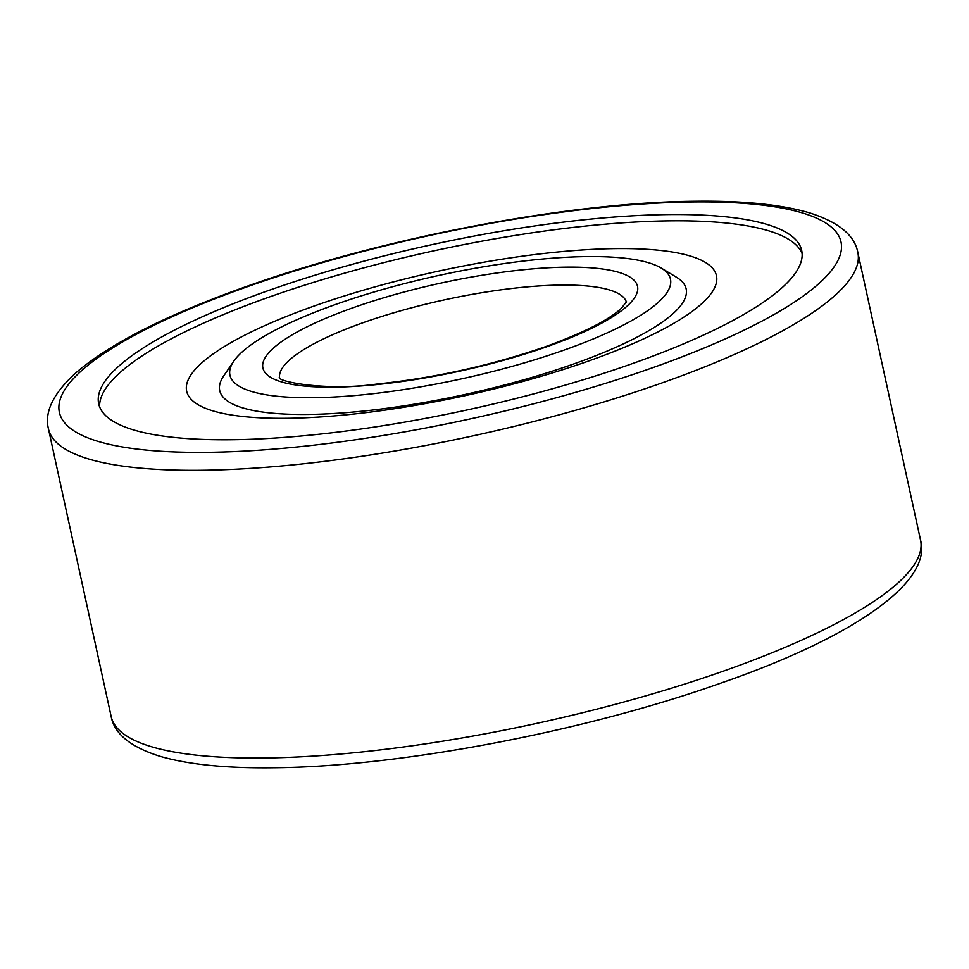 <?xml version="1.0" encoding="UTF-8"?>
<svg xmlns="http://www.w3.org/2000/svg" width="969" height="969" viewBox="0 0 969 969"><rect width="100%" height="100%" fill="white"/><g stroke="black" fill="none" stroke-linecap="round" stroke-linejoin="round"><path stroke-width="1.45" d="M752.38 220.787A359.753 84.485 167.7 0 1 801.69 250.511A359.753 84.485 167.7 0 1 552.427 388.787A359.753 84.485 167.7 0 1 148.015 433.518A359.753 84.485 167.7 0 1 98.693 403.794A359.753 84.485 167.7 0 1 347.956 265.53A359.753 84.485 167.7 0 1 752.38 220.787M639.552 260.504A225.438 52.944 -12.3 0 0 412.285 281.628A225.438 52.944 -12.3 0 0 233.735 361.255A225.438 52.944 -12.3 0 0 260.831 393.802A225.438 52.944 -12.3 0 0 539.467 358.3A225.438 52.944 -12.3 0 0 661.209 268.05A225.438 52.944 -12.3 0 0 639.552 260.504M661.209 268.05L676.362 277.17A238.689 56.057 167.7 0 1 547.461 372.714A238.689 56.057 167.7 0 1 252.449 410.311A238.689 56.057 167.7 0 1 223.742 375.851L233.735 361.255M99.637 406.883A359.753 84.485 167.7 0 1 355.768 270.036A359.753 84.485 167.7 0 1 753.749 227.085A359.753 84.485 167.7 0 1 802.126 253.721M223.839 413.606A271.102 63.663 167.7 0 1 315.591 305.514A271.102 63.663 167.7 0 1 679.281 253.297A271.102 63.663 167.7 0 1 587.541 361.389A271.102 63.663 167.7 0 1 223.839 413.606M920.55 540.121A414.187 97.275 167.7 0 1 723.613 671.045A414.187 97.275 167.7 0 1 167.952 750.818A414.187 97.275 167.7 0 1 111.181 716.6L48.45 428.879A414.187 97.275 167.7 0 0 105.221 463.097A414.187 97.275 167.7 0 0 660.882 383.324A414.187 97.275 167.7 0 0 857.819 252.4L920.55 540.121C932.517 582.769 851.339 638.026 721.202 682.975C584.949 731.498 399.591 766.721 274.566 767.727C226.589 768.393 188.386 764.577 159.97 756.292C130.633 747.063 114.366 733.824 111.181 716.6M249.566 285.94A399.991 93.932 167.7 0 1 786.174 208.892A399.991 93.932 167.7 0 1 650.817 368.365A399.991 93.932 167.7 0 1 114.209 445.413A399.991 93.932 167.7 0 1 249.566 285.94M279.569 377.704A177.509 41.691 167.7 0 1 364.102 322.35A177.509 41.691 167.7 0 1 602.233 288.156A177.509 41.691 167.7 0 1 626.374 302.086M611.221 270.472A191.717 45.022 167.7 0 1 546.346 346.914A191.717 45.022 167.7 0 1 289.162 383.833A191.717 45.022 167.7 0 1 354.036 307.403A191.717 45.022 167.7 0 1 611.221 270.472M48.45 428.879C44.211 411.982 53.343 393.317 75.848 372.859C110.466 343.22 167.782 314.271 247.798 286.025C384.051 237.502 569.409 202.279 694.434 201.273C742.411 200.607 780.614 204.423 809.03 212.708C838.367 221.937 854.634 235.176 857.819 252.4M626.519 301.71L621.504 308.13C609.089 319.94 583.447 332.9 544.578 346.999C490.193 365.676 434.1 378.067 376.311 384.136C327.57 391.113 277.897 381.931 279.278 377.425"/></g></svg>
